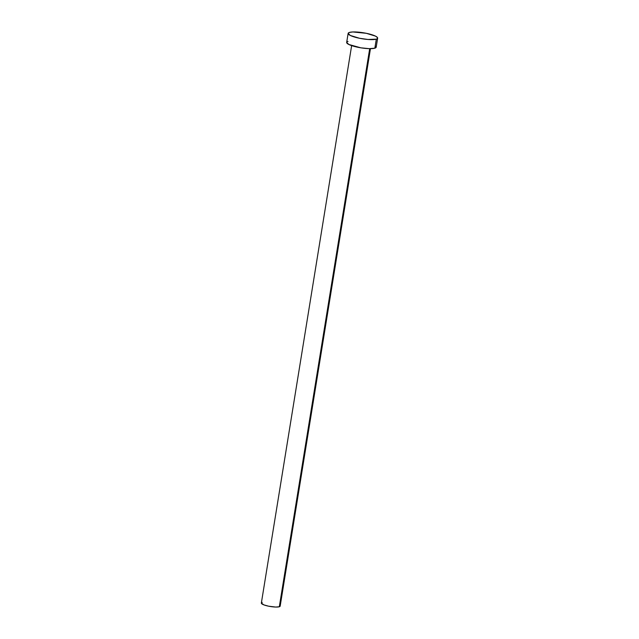 <?xml version="1.0" encoding="UTF-8"?>
<svg xmlns="http://www.w3.org/2000/svg" width="639" height="639" viewBox="0 0 639 639"><rect width="100%" height="100%" fill="white"/><g stroke="black" fill="none" stroke-linecap="round" stroke-linejoin="round"><path stroke-width="0.96" d="M369.701 48.66L279.315 606.754A9.529 1.949 9.2 0 0 280.17 606.131L279.315 606.754L369.701 48.66M376.307 39.155L374.845 48.189A14.953 3.059 9.2 0 0 376.187 47.206L374.845 48.189L376.307 39.155A14.953 3.059 -170.8 0 1 359.493 38.268A14.953 3.059 -170.8 0 1 348.135 33.396A14.953 3.059 -170.8 0 1 349.477 32.413A14.953 3.059 -170.8 0 1 366.283 33.3A14.953 3.059 -170.8 0 1 377.649 38.172A14.953 3.059 -170.8 0 1 376.307 39.155L368.016 39.482L359.453 38.26L350.308 35.457L348.135 33.38L349.477 32.413L352.856 31.958L366.323 33.308L375.476 36.119L377.473 37.557L377.25 38.731L376.307 39.155M346.665 42.422A14.953 3.059 9.2 0 0 358.032 47.302A14.953 3.059 9.2 0 0 374.845 48.189L369.15 48.652L360.859 47.821L348.846 44.482L346.673 42.406L348.135 33.396M347.065 41.87L348.015 41.439M375.277 45.888L376.179 47.222L377.649 38.172M351.642 45.617L261.351 603.08A9.529 1.949 9.2 0 0 268.596 606.187A9.529 1.949 9.2 0 0 279.315 606.754L275.689 607.05L268.572 606.187L263.851 604.877L261.351 603.072M261.607 602.729L262.206 602.457M279.586 605.285L280.17 606.139L370.46 48.66"/></g></svg>
